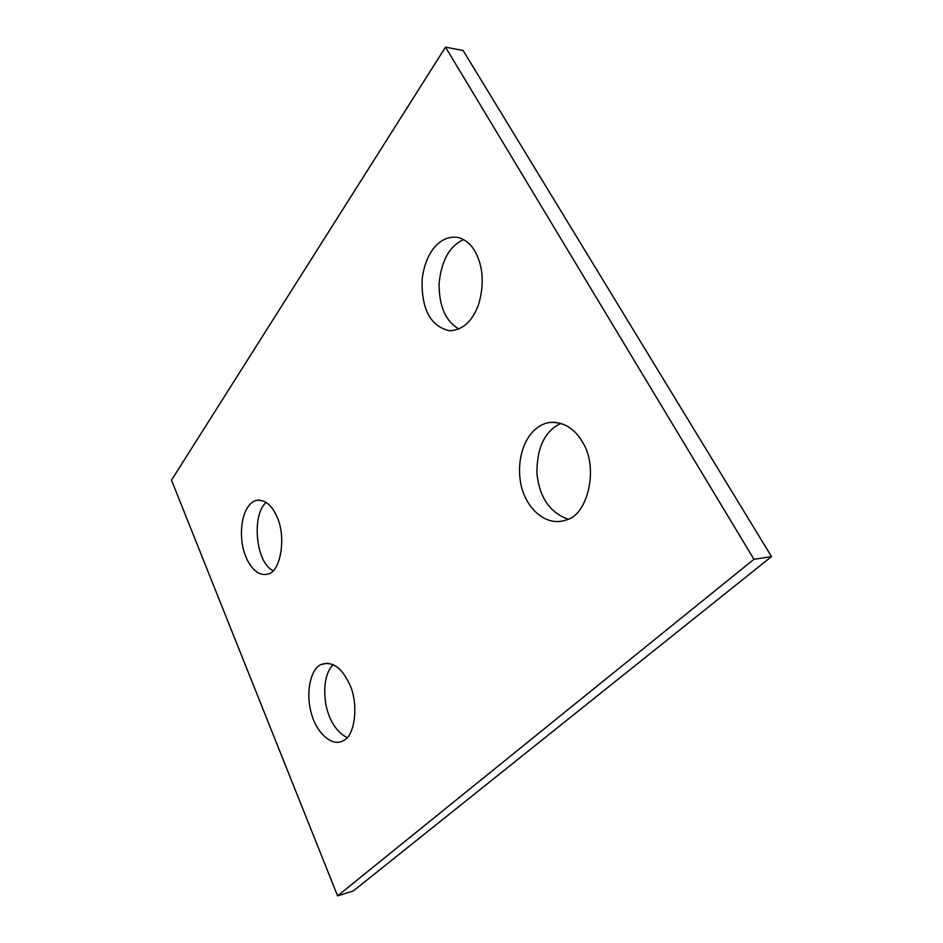 <?xml version="1.0" encoding="UTF-8"?>
<svg xmlns="http://www.w3.org/2000/svg" width="943" height="943" viewBox="0 0 943 943"><rect width="100%" height="100%" fill="white"/><g stroke="black" fill="none" stroke-linecap="round" stroke-linejoin="round"><path stroke-width="1.41" d="M349.417 683.946C359 703.018 355.122 735.941 343.641 740.385C332.643 747.999 316.058 732.393 311.449 713.58C305.155 692.692 310.825 668.257 321.398 664.379C332.29 661.031 341.625 667.55 349.417 683.946M333.138 664.579C325.606 672.724 323.154 685.95 325.806 704.268C329.107 720.452 336.168 731.568 346.989 737.591M276.841 516.505C286.743 536.897 280.578 572.79 267.435 574.146C255.789 577.163 244.52 561.297 242.021 542.249C239.333 520.642 246.3 502.324 256.92 500.273C265.113 499.672 271.761 505.083 276.841 516.505M266.256 502.442C251.675 513.864 255.27 562.169 272.987 570.656M475.378 252.005C483.252 266.94 484.313 284.48 478.584 304.636C472.254 321.563 462.53 330.262 449.422 330.745C430.456 326.231 421.356 309.186 422.122 279.599C425.152 252.807 439.898 234.394 458.404 237.518C465.606 239.675 471.264 244.508 475.378 252.005M463.626 239.605C449.528 245.993 441.348 260.657 439.096 283.56C439.002 306.263 445.626 321.398 458.946 328.989M582.668 442.397C598.817 467.268 588.078 514.772 566.566 519.841C545.726 527.797 524.225 507.275 520.383 481.437C515.974 451.897 529.495 425.505 549.521 422.476C563.454 421.58 574.511 428.228 582.668 442.397M561.014 423.36C544.842 430.916 536.815 447.63 536.909 473.504C539.502 497.433 549.887 512.662 568.075 519.18M337.582 895.85L171.496 480.14L445.497 47.15L753.952 559.305L337.582 895.85L353.342 890.935L771.504 556.594L753.952 559.305M445.497 47.15L463.131 50.521L771.504 556.594M321.398 664.379L328.164 663.188M256.92 500.273L259.431 500.073M449.422 330.745L451.155 330.781M549.521 422.476L554.908 422.24"/></g></svg>
